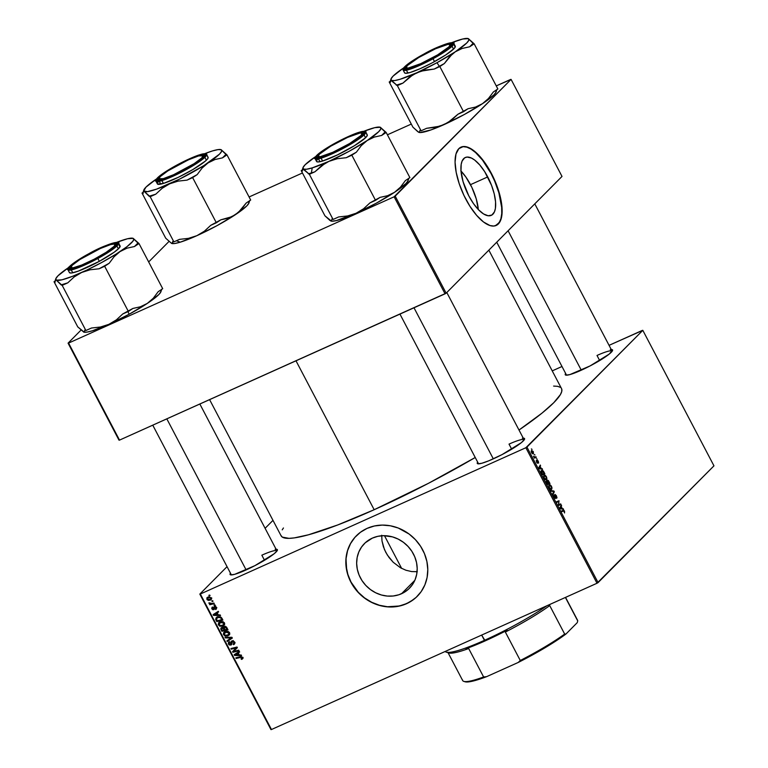 <?xml version="1.0" encoding="UTF-8"?>
<svg xmlns="http://www.w3.org/2000/svg" width="768" height="768" viewBox="0 0 768 768"><rect width="100%" height="100%" fill="white"/><g stroke="black" fill="none" stroke-linecap="round" stroke-linejoin="round"><path stroke-width="1.15" d="M401.52 593.741A31.709 28.742 44.8 0 1 363.206 582.317A31.709 28.742 44.8 0 1 364.416 543.59A31.709 28.742 44.8 0 1 372.326 538.128L377.779 536.333L383.587 535.68L392.467 536.88L398.16 539.078L403.43 542.314L408.067 546.461L411.888 551.347L414.749 556.8L416.544 562.598L417.197 568.531L416.688 574.358L415.027 579.869L412.301 584.832L408.595 589.085L404.054 592.435L398.851 594.768L393.197 595.997L387.293 596.074L381.379 594.989L375.686 592.781L370.416 589.546L365.779 585.408L361.958 580.522L359.098 575.069L357.302 569.27L356.65 563.338L357.158 557.51L358.81 552L361.546 547.027L365.251 542.784L372.326 538.128A31.709 28.742 44.8 0 1 410.64 549.542A31.709 28.742 44.8 0 1 409.43 588.269A31.709 28.742 44.8 0 1 401.52 593.741L414.835 580.32L401.52 593.741M417.293 571.68L411.59 571.565L405.926 570.24L400.502 567.782L393.206 562.262L387.331 555.014L384.442 549.523L381.994 540.922L381.706 535.248L381.994 540.922L383.376 546.691L385.766 552.307L389.098 557.578L393.206 562.262L400.502 567.782L405.926 570.24L411.59 571.565L417.062 571.699M356.4 535.747A42.931 38.909 -135.2 0 0 354.845 588.154A42.931 38.909 -135.2 0 0 406.685 603.571L406.57 603.686A42.931 38.909 44.8 0 1 354.701 588.23A42.931 38.909 44.8 0 1 356.342 535.805A42.931 38.909 44.8 0 1 367.046 528.403L360.422 532.282L354.816 537.446L350.429 543.715L347.443 550.838L345.974 558.547L346.714 570.557L349.142 578.41L353.011 585.792L358.186 592.416L364.464 598.022L371.587 602.4L379.306 605.376L387.312 606.845L395.299 606.749L402.96 605.088L409.997 601.93L416.141 597.379L421.162 591.638L424.867 584.909L427.104 577.459L427.786 569.558L426.902 561.533L424.474 553.68L420.605 546.298L415.43 539.683L409.162 534.077L398.227 528.019L390.326 525.782L382.291 525.101L374.429 525.984L367.046 528.403A42.931 38.909 44.8 0 1 418.915 543.859A42.931 38.909 44.8 0 1 417.283 596.285A42.931 38.909 44.8 0 1 406.57 603.686L406.685 603.571A42.931 38.909 -135.2 0 0 417.341 596.227M611.251 349.507A26.717 3.715 152.3 0 1 612.557 350.515A26.717 3.715 152.3 0 1 580.954 370.358A26.717 3.715 152.3 0 1 565.728 375.101A26.717 3.715 152.3 0 1 565.642 373.45L565.219 374.688L565.91 375.149L569.875 374.592L590.102 365.914L609.264 354.067L612.586 350.006L610.32 349.584M523.267 438.163A26.717 3.715 152.3 0 1 524.573 439.171A26.717 3.715 152.3 0 1 492.96 459.014A26.717 3.715 152.3 0 1 477.744 463.757A26.717 3.715 152.3 0 1 477.648 462.106L477.235 463.344L477.917 463.805L481.891 463.238L488.755 460.819L502.118 454.56L521.27 442.723L524.381 439.594L524.602 438.662L523.91 438.202L522.336 438.24M276.086 549.235A26.717 3.715 152.3 0 1 277.392 550.243A26.717 3.715 152.3 0 1 245.779 570.086A26.717 3.715 152.3 0 1 230.563 574.838A26.717 3.715 152.3 0 1 230.467 573.178L230.054 574.416L230.736 574.877L234.71 574.32L254.938 565.642L274.09 553.795L277.2 550.666L277.421 549.734L275.155 549.312M261.84 555.187L264.518 560.285L261.84 555.187A25.757 3.581 152.3 0 1 276.979 550.944A25.757 3.581 152.3 0 1 276.998 550.973A25.757 3.581 -27.7 0 0 261.84 555.187M152.765 425.174L231.389 574.925A25.757 3.581 152.3 0 1 231.37 574.886M509.021 444.115L511.699 449.203L509.021 444.115A25.757 3.581 152.3 0 1 524.16 439.862A25.757 3.581 152.3 0 1 524.179 439.901A25.757 3.581 -27.7 0 0 509.021 444.115M478.57 463.843A25.757 3.581 152.3 0 1 478.55 463.814L399.946 314.093M597.005 355.459L599.683 360.557L597.005 355.459A25.757 3.581 152.3 0 1 612.144 351.216A25.757 3.581 152.3 0 1 612.163 351.245A25.757 3.581 -27.7 0 0 597.005 355.459M566.554 375.197A25.757 3.581 152.3 0 1 566.534 375.158L496.733 242.208M295.997 360.806L374.17 509.722A158.362 22.013 -27.7 0 0 475.229 457.498L428.448 483.322L374.17 509.722L295.997 360.806M561.725 389.05L561.744 391.469L560.419 394.57L553.766 402.701L542.026 413.107L518.995 430.022A158.362 22.013 -27.7 0 0 561.533 388.598L488.842 250.147M478.32 209.549A31.709 12.653 65.8 0 0 470.496 184.666L487.728 176.918A31.709 12.653 -114.2 0 1 491.28 215.357A31.709 12.653 -114.2 0 1 468.845 195.946L463.075 181.709L461.011 170.976L461.184 164.381L462.125 161.021L464.688 157.824L467.059 157.066L471.398 158.026L474.643 160.042L479.731 164.938L484.694 171.677L491.558 185.395L494.246 193.968L495.562 201.888L495.389 208.483L494.448 211.843L491.885 215.03L488.16 215.76L483.581 213.955L478.55 209.789L473.491 203.606L468.845 195.946A31.709 12.653 -114.2 0 1 465.293 157.507A31.709 12.653 -114.2 0 1 487.728 176.918L470.496 184.666A31.709 12.653 65.8 0 0 461.021 171.053M495.178 225.859L499.21 222.634L500.909 218.717L501.744 213.562L501.667 207.36L498.874 192.816L494.678 181.142L491.069 173.558A42.931 17.136 65.8 0 0 460.848 147.206L463.085 146.669L466.886 147.168L471.12 149.165L475.632 152.602L482.534 160.128L491.069 173.558A42.931 17.136 65.8 0 1 496.042 225.514M465.821 199.162A42.931 17.136 -114.2 0 1 461.011 147.13A42.931 17.136 -114.2 0 1 491.386 173.414L494.995 180.998L499.19 192.672L501.994 207.216L502.061 213.418L500.477 220.694L497.021 225.014L493.805 226.042L490.013 225.552L483.542 222.01L476.65 215.386L469.93 206.266L463.949 195.418L459.235 183.782L456.192 172.358L455.069 162.144L455.981 154.003L458.842 148.646L463.402 146.525L467.203 147.024L471.437 149.021L478.253 154.666L485.098 163.037L491.386 173.414A42.931 17.136 -114.2 0 1 496.205 225.446A42.931 17.136 -114.2 0 1 465.821 199.162M199.814 594.096L270.96 729.6L271.469 729.523L200.333 594.019L525.859 447.734L597.005 583.248L271.469 729.523L597.005 583.248L713.962 465.84L642.816 330.336L526.944 447.091L598.09 582.595L713.962 465.84L642.816 330.336L642.307 330.413L609.062 345.341L642.816 330.336L525.859 447.734L526.944 447.091L598.09 582.595L597.005 583.248L525.859 447.734L200.333 594.019L271.469 729.523L270.96 729.6L199.814 594.096L227.04 566.659L199.814 594.096M272.986 520.368L265.094 528.317L272.986 520.368M552.23 370.886L561.984 366.499L552.23 370.886M543.898 475.238L544.982 475.094L546.317 476.477L546.912 478.426L546.47 479.606L545.29 479.587L543.955 477.917L543.898 475.238L544.08 478.147L545.29 479.587L546.595 479.501L546.394 476.621L544.166 475.046M541.248 468.48L542.515 469.306L539.098 468.595L538.714 467.846L540.278 465.043L540.154 466.397L541.248 468.48L540.154 466.397L540.278 465.043L538.714 467.846L539.098 468.595L542.515 469.306L542.17 468.653L540.394 468.864L541.248 468.48M564.547 511.2L564.528 512.966L563.904 510.931L561.725 511.69L561.398 511.066L563.971 510.432L564.547 511.2L563.242 510.326L561.398 511.066L561.725 511.69L563.501 510.97L564.298 511.392L564.528 512.966L564.547 511.2M555.226 497.885L554.131 497.29L554.189 495.677L553.68 495.907L554.237 495.629L553.67 495.888L554.237 495.629L553.891 495.043L554.17 497.376L555.562 498.48L554.774 495.59L555.226 495.091L554.717 495.322L556.186 495.946L556.714 498.25L556.435 495.754L555.024 494.419L556.992 497.328L556.714 498.25L555.312 495.043L555.667 498.317L554.534 497.971L553.69 495.437L555.197 497.914L554.89 494.506L555.283 497.482L554.669 498.154M550.589 490.474L553.92 491.03L554.323 491.808L552.806 494.707L552.49 494.093L553.786 491.606L550.934 491.126L550.589 490.474L550.934 491.126L553.786 491.606L552.49 494.093L552.806 494.707L554.323 491.808L553.92 491.03L552.912 491.482L553.92 491.03L550.589 490.474M549.014 484.963L550.099 484.829L551.347 486.067L552.019 487.958L551.578 489.341L550.397 489.322L549.187 487.882L549.014 484.963L549.187 487.882L550.397 489.322L551.702 489.235L551.501 486.355L549.274 484.781M531.379 448.915L532.051 449.386L531.379 448.915M547.248 480.115L548.352 480.557L549.984 483.523L547.469 484.541L546.144 481.392L546.49 480.835L547.229 481.258L547.248 480.115L547.229 481.258L546.317 480.931L546.288 482.198L547.469 484.541L549.984 483.523L547.363 480.038M562.291 508.55L563.558 509.386L560.141 508.666L559.747 507.926L561.312 505.114L561.197 506.477L562.291 508.55L561.197 506.477L561.312 505.114L559.747 507.926L560.141 508.666L563.558 509.386L563.213 508.723L561.427 508.934L562.291 508.55M559.133 504.49L560.678 503.894L560.995 504.509L558.49 505.517L558.96 501.504L556.838 502.387L556.512 501.763L559.027 500.755L558.566 504.778L559.133 504.49L558.566 504.778L559.027 500.755L556.512 501.763L556.838 502.387L558.96 501.504L558.49 505.517L560.995 504.509L560.678 503.894L558.566 504.778M538.262 461.136L538.627 462.96L537.485 460.675L537.293 463.171L536.246 460.512L537.206 462.605L537.053 460.157L538.195 461.002L537.091 460.118L537.312 462.576L536.294 460.464L536.582 462.288L537.658 463.152L537.427 460.714L538.512 463.104L538.262 461.136M543.955 472.061L544.867 473.789L542.362 474.806L541.104 472.195L541.229 470.621L542.621 470.41L543.955 472.061L543.418 471.168L541.344 470.486L541.229 472.57L542.362 474.806L544.867 473.789L543.955 472.061M531.389 450.634L533.155 451.421L533.29 453.802L531.523 452.669L531.389 450.634L531.523 452.669L533.462 453.667L533.28 451.632L531.6 450.48M534.326 454.55L535.008 455.011L534.326 454.55M535.181 457.018L535.92 456.749L536.246 457.363L534.422 458.102L533.472 456.211L535.181 457.018L533.472 456.211L534.422 458.102L536.246 457.363L535.92 456.749L534.134 457.555L535.181 457.018M536.486 458.65L537.168 459.12L536.486 458.65M214.858 604.781L213.984 605.002L214.31 605.626L215.174 605.395L214.858 604.781L213.984 605.002L214.31 605.626L215.174 605.395L214.858 604.781M212.698 600.682L211.824 600.893L212.15 601.517L213.014 601.286L211.824 600.893L212.15 601.517L213.014 601.286L212.698 600.682M224.448 622.896L222.96 621.629L220.445 621.581L218.698 622.618L218.256 624.461L219.667 626.102L222.413 626.246L224.467 624.768L224.448 622.896L219.869 621.802L218.822 622.493L218.448 624.941L220.195 626.294L224.026 625.363L224.448 622.896M220.176 614.928L218.275 614.89L217.19 612.816L218.611 611.933L218.285 611.318L213.12 614.63L213.514 615.379L220.531 615.59L220.176 614.928L218.275 614.89L217.19 612.816L218.611 611.933L218.285 611.318L213.12 614.63L213.514 615.379L220.531 615.59L220.176 614.928M222.23 628.675L221.904 627.83L220.762 628.973L221.098 629.827L221.626 629.29L221.098 629.827L221.885 631.325L222.806 630.394L221.885 631.325L227.99 629.798L226.272 626.851L224.477 626.438L223.392 627.792L222.038 627.456L220.934 628.118L221.885 631.325L227.99 629.798L226.762 627.456L223.699 626.842M231.926 637.306L225.005 637.258L225.35 637.91L231.283 637.958L226.896 640.877L227.222 641.491L232.339 638.083L231.926 637.306L226.896 640.877L227.222 641.491L232.339 638.083L231.926 637.306L225.005 637.258L225.35 637.91L229.891 637.968L231.926 637.306M243.139 658.07L241.469 659.395L242.794 657.994L241.248 656.621L235.814 657.85L236.141 658.474L241.258 657.274L242.026 658.003L241.075 658.819L241.469 659.395L242.515 658.886M235.69 648.451L232.56 651.658L233.702 650.515L233.971 651.034L233.702 650.515L232.56 651.658L232.896 652.301L233.798 651.398L232.896 652.301L239.011 650.794L238.685 650.179L233.53 651.485L237.37 647.674L237.034 647.03L230.928 648.547L231.254 649.171L236.419 647.856L232.56 651.658L232.896 652.301L239.011 650.794L238.685 650.179L233.53 651.485L237.37 647.674L237.034 647.03L230.928 648.547L231.254 649.171L236.419 647.856L234.931 649.2M241.219 654.998L239.318 654.97L238.224 652.886L239.645 652.003L239.328 651.398L234.163 654.71L234.557 655.45L241.565 655.661L241.219 654.998L239.318 654.97L238.224 652.886L239.645 652.003L239.328 651.398L234.163 654.71L234.557 655.45L241.565 655.661L241.219 654.998M234.768 643.507L233.558 644.688L234.394 644.141L234.499 642.029L233.376 640.925L232.061 640.858L231.072 641.654L230.438 644.582L229.104 643.67L229.382 641.674L228.48 642.413L228.384 643.814L229.229 644.995L231.36 644.803L232.483 641.443L233.981 642.653L233.174 644.112L233.558 644.688L234.72 643.651L234.499 642.029L231.888 640.925L231.331 641.299M229.565 632.63L228.067 631.363L225.562 631.315L223.814 632.352L223.363 634.186L224.784 635.837L227.52 635.981L229.459 634.704L229.565 632.63L224.976 631.536L223.93 632.227L223.555 634.675L225.312 636.029L229.133 635.098L229.565 632.63M215.712 609.475L216.317 607.402L214.387 606.499L213.811 607.133L214.483 606.461L213.638 608.918L214.387 608.17L213.341 609.13L212.448 608.736L212.429 606.998L211.93 608.938L212.352 608.506L211.93 608.938L213.754 609.696L215.357 606.48L214.752 607.085L216.202 607.2L215.242 608.938L215.635 609.514L216.528 608.611L215.846 609.408L216.566 608.333L215.76 606.701L214.109 606.672L213.226 609.168L212.448 608.736L212.822 607.574L212.189 607.142L211.718 608.381L212.717 609.706L214.118 609.437L214.896 607.037L215.894 607.834L215.242 608.938L215.635 609.514L216.509 608.669L216.23 609.13M221.971 618.336L220.387 616.867L217.718 616.877L216.038 617.923L216.01 620.131L216.778 621.59L222.883 620.074L221.347 617.453L217.229 617.069L216.192 617.741L215.693 619.354L216.778 621.59L222.883 620.074L221.971 618.336L221.434 618.845L221.962 618.317M207.83 597.139L206.88 599.318L207.312 598.877L206.88 599.318L210.47 600.077L211.459 599.088L210.47 600.077L211.334 597.907L208.733 596.851L206.832 597.984L207.178 599.75L208.55 600.413L210.768 599.933L211.334 597.907L207.83 597.139L207.101 597.619M213.926 603.024L210.893 603.638L208.906 602.966L210.413 603.907L209.491 604.128L209.818 604.742L214.253 603.638L213.926 603.024L212.141 603.446L208.915 602.851L210.413 603.907L209.491 604.128L209.818 604.742L214.253 603.638L213.926 603.024M209.741 595.046L208.877 595.267L209.203 595.891L210.067 595.661L209.741 595.046L208.877 595.267L209.203 595.891L210.067 595.661L209.741 595.046M68.064 343.152L119.011 440.179L119.52 440.112L68.582 343.075L394.118 196.79L445.056 293.827L119.52 440.112L446.141 293.184L562.013 176.429L511.075 79.392L395.194 196.147L446.141 293.184L562.013 176.429L511.075 79.392L510.557 79.469L496.262 85.891L511.075 79.392L394.118 196.79L395.194 196.147L446.141 293.184L445.056 293.827L394.118 196.79L68.582 343.075L119.52 440.112L119.011 440.179L68.064 343.152L81.12 330L68.064 343.152M169.104 241.344L148.666 261.946L169.104 241.344M249.082 196.973L302.448 172.982L249.082 196.973M387.408 134.803L411.302 124.07L387.408 134.803M478.33 209.635L476.256 198.893L471.878 187.43L465.85 177.005L460.79 170.822M209.597 399.629L281.107 535.824A158.362 22.013 -27.7 0 0 374.17 509.722L337.757 524.947L308.534 534.778L294.326 537.888L289.027 538.358L282.288 537.101L280.915 535.382M282.221 529.853L283.44 527.971M553.613 386.074L557.635 386.333L560.352 387.331M354.922 537.331L350.544 543.6L347.558 550.723L346.09 558.432L346.186 566.438L347.856 574.416L351.014 582.067L358.301 592.301L364.57 597.907L371.702 602.285L379.421 605.261L387.427 606.739L399.302 606L406.685 603.571L413.309 599.702M237.101 647.165L236.419 647.856L237.101 647.165M235.786 647.347L234.845 648.288L235.786 647.347M232.176 648.24L231.254 649.171L232.176 648.24M237.466 652.963L238.838 652.272L236.323 654.106L237.619 653.27L238.493 654.922L239.021 654.394L235.018 654.893L236.813 653.366M235.123 654.883L234.557 655.45L235.123 654.883M239.472 651.677L238.224 652.886L239.472 651.677M242.006 659.222L242.602 657.466L240.288 656.736L235.814 657.85L236.141 658.474L237.062 657.542L236.141 658.474L241.229 656.621L240.461 657.398L242.438 657.206L241.075 658.819L241.469 659.395L242.39 657.936L242.88 658.176M241.93 657.725L241.584 658.656M231.888 640.925L230.938 642.787L231.907 641.808L230.938 642.787L230.909 644.093L231.763 643.229L230.525 644.544L229.2 643.891L229.382 641.674L228.538 644.17L229.085 643.613L228.538 644.17L230.88 645.139L231.61 644.4L230.88 645.139L231.859 641.885L232.973 640.8L232.262 641.51L233.827 642.278L234.336 641.76L233.914 643.584L234.768 642.72L233.174 644.112L233.558 644.688L234.403 643.114L234.874 643.459M233.914 643.584L233.357 644.035M234.49 642.893L235.046 642.442M231.37 644.15L231.859 644.054M229.258 641.731L228.739 642.086M229.44 642.403L229.43 641.75M230.342 642.749L231.667 643.402L232.042 642.95M232.08 641.059L232.07 641.635M229.478 641.587L229.517 642.672M232.186 637.795L227.222 641.491L228.182 640.003L232.186 637.795M230.563 637.296L229.891 637.968L230.563 637.296M225.994 637.267L225.35 637.91L225.994 637.267M229.603 634.445L228.202 635.722L229.334 634.579L225.485 635.357L224.218 634.397L226.224 631.171L225.235 632.17L228.883 632.88L229.402 632.362L227.914 635.098L225.802 635.434L224.218 634.397L224.659 632.515L227.165 631.853L228.96 633.043L228.211 634.944M225.888 635.443L225.312 636.029L225.888 635.443M224.102 634.118L223.555 634.675L224.102 634.118M224.438 632.717L224.621 631.709M227.942 634.982L229.757 634.358M224.678 631.603L224.496 633.043M225.552 631.613L226.07 631.181M226.032 631.2L225.235 632.17M229.805 633.418L227.914 635.098M224.141 626.554L223.392 627.792L224.525 626.65L223.392 627.792L221.107 627.926M221.606 627.6L220.762 628.973L221.894 627.494M221.904 627.379L222.038 628.262M224.179 630.058L222.278 630.528L221.731 629.482L221.952 628.195L222.691 627.446L221.952 628.195L223.334 627.744L222.912 628.176L223.661 629.069L224.189 628.531L223.661 629.069L224.179 630.058L222.278 630.528L221.549 628.56L222.912 628.176L224.179 630.058M222.816 627.226L221.952 628.195M224.794 627.917L224.045 627.034M226.954 629.366L224.89 629.875L224.218 628.589L225.206 626.4L224.438 627.168L226.013 627.638L226.531 627.11L226.013 627.638L226.358 628.224L226.886 627.696L226.358 628.224L226.954 629.366L227.482 628.829L224.89 629.875L224.045 627.475L225.581 627.235L226.954 629.366M225.264 626.227L224.438 627.168M216.826 607.498L215.242 608.938M214.512 608.659L213.955 608.602M212.448 608.736L212.822 607.574M213.59 607.594L214.483 607.987M214.877 607.114L214.954 605.99M214.387 606.499L213.811 607.133M214.378 608.669L213.85 608.563M214.877 606.95L214.896 606.269M214.08 614.803L213.514 615.379L214.08 614.803M218.438 611.597L217.19 612.816L218.438 611.597M216.422 612.893L217.718 612.048L216.576 613.19L217.45 614.851L217.978 614.323L213.974 614.813L215.779 613.296M217.69 620.659L216.778 621.59L217.69 620.659M216.547 619.594L216.01 620.131L216.547 619.594M216.48 618.557L215.693 619.354L216.48 618.557M216.806 618.115L216.902 617.222M217.171 616.781L216.826 618.202M221.846 619.632L217.162 620.794L216.394 619.104L217.507 617.693C219.139 616.915 220.445 617.299 221.434 618.845L221.846 619.632L217.162 620.794L216.451 618.614L218.102 617.472L220.483 617.674L221.846 619.632M218.285 616.723L217.507 617.693M224.496 624.71L223.094 625.987L224.227 624.845L220.378 625.622L219.11 624.662L221.117 621.437L220.128 622.435L223.776 623.146L224.294 622.627L222.797 625.363L220.694 625.699L219.11 624.662L219.542 622.781L222.058 622.118L223.853 623.309L223.104 625.21M220.781 625.718L220.195 626.294L220.781 625.718M218.995 624.384L218.448 624.941L218.995 624.384M219.331 622.982L219.514 621.974M222.835 625.248L224.64 624.624M219.562 621.869L219.389 623.309M220.435 621.878L220.963 621.446M220.915 621.475L220.128 622.435M224.698 623.683L222.797 625.363M210.47 600.077L211.114 599.654M211.488 598.982L210.509 599.261M210.192 599.29L211.613 598.934M208.733 596.947L207.571 598.118L209.069 596.813L208.147 597.744L211.229 597.725L210.096 599.501L207.398 599.117L208.147 597.744L209.539 597.485L210.72 597.974L210.778 598.982L207.955 599.635L207.302 598.666L208.147 597.744M211.786 597.994L210.096 599.501M212.803 600.864L212.15 601.517L212.803 600.864M210.922 603.638L209.818 604.742L210.922 603.638M209.491 602.813L208.982 603.331L209.491 602.813M214.954 604.973L214.31 605.626L214.954 604.973M209.846 595.238L209.203 595.891L209.846 595.238M236.41 654.864L235.018 654.893L237.619 653.27L238.493 654.922L236.41 654.864M215.366 614.784L213.974 614.813L216.576 613.19L217.45 614.851L215.366 614.784M547.229 481.258L546.163 481.728L547.229 481.258L546.317 480.931M546.643 481.536L547.44 483.802L548.227 483.485L547.152 483.936L546.643 481.536L546.173 481.747L547.104 481.594L548.227 483.485L547.171 483.965L548.227 483.485L547.104 481.594M547.555 480.73L548.515 483.37L549.36 483.024L547.171 483.974L548.515 483.37L547.546 482.208L547.133 480.922L547.632 480.682L549.36 483.024L547.19 484.003L549.36 483.024L548.16 480.922L547.133 480.902M551.04 489.533L551.702 489.235L551.04 489.533M551.395 488.611L550.301 488.688L551.616 488.102L550.694 485.789L549.312 485.597L551.251 486.547L551.395 488.611L549.869 488.88L549.139 487.795L549.312 485.597L548.659 485.894L549.542 485.434L548.659 485.827M553.44 492.202L554.323 491.808L553.44 492.202M555.226 495.091L554.717 495.312M561.437 511.133L563.242 510.326L561.437 511.133M560.755 506.131L561.638 505.728L560.755 506.131M560.342 506.851L561.197 506.477L560.342 506.851M561.878 508.454L560.093 508.589L560.87 508.234L559.939 508.282L560.621 507.504L559.766 507.888L561.014 506.794L560.17 507.168L561.014 506.794L561.878 508.454L561.005 508.848L561.878 508.454L561.014 506.794L560.208 508.157L561.878 508.454M557.981 501.936L558.96 501.504L557.981 501.936M558.317 501.802L558.96 501.504M556.57 501.859L559.027 500.755L556.57 501.859M558.336 504L558.854 503.77L558.336 504M537.427 460.714L538.07 461.29M537.312 462.576L536.774 462.134M539.712 466.051L540.595 465.658L539.712 466.051M539.309 466.781L540.154 466.397L539.309 466.781M540.845 468.374L539.059 468.509L539.827 468.163L538.896 468.211L539.578 467.434L538.733 467.818L539.971 466.714L539.126 467.098L539.971 466.714L540.845 468.374L539.962 468.778L540.845 468.374L539.971 466.714L539.165 468.086L540.845 468.374M541.642 471.11L542.333 474.067L544.253 473.299L542.966 471.216L541.814 470.976L544.253 473.299L542.083 474.269L544.253 473.299L542.045 474.202L541.21 472.512L541.642 471.11L540.989 471.408L541.901 470.928M545.933 479.798L546.595 479.501L545.933 479.798M546.278 478.877L545.194 478.954L546.509 478.368L545.587 476.054L544.195 475.862L546.144 476.813L546.278 478.877L544.762 479.146L544.032 478.061L544.195 475.862L543.542 476.16L544.426 475.699L543.552 476.093M532.934 453.898L533.462 453.667L532.934 453.898M533.117 453.082L533.002 451.651L531.83 451.152L531.149 451.498L531.706 451.248L531.494 452.611L532.339 453.187L533.117 453.082L531.725 452.506L531.706 451.248L533.088 451.814L533.117 453.082L532.166 453.552M549.312 485.597L549.158 486.979L550.301 488.688M544.195 475.862L544.051 477.254L545.194 478.954M577.133 619.776A64.877 9.014 152.3 0 1 577.718 620.899L565.402 597.446L577.718 620.899L577.258 622.637L565.997 633.984L564.662 634.051A64.877 9.014 152.3 0 1 520.282 660.499L505.354 632.054A64.877 9.014 -27.7 0 0 549.734 605.606A64.877 9.014 152.3 0 1 505.354 632.054L507.158 630.211L505.354 632.054L520.282 660.499L518.208 662.467L486.576 676.675L483.619 676.973L468.682 648.538L466.003 648.701A65.827 9.149 -27.7 0 0 485.165 640.886L484.435 640.339A66.778 9.283 152.3 0 1 446.381 652.195L448.915 652.954A64.877 9.014 -27.7 0 0 468.682 648.538L466.003 648.701L485.165 640.886A65.827 9.149 -27.7 0 0 507.158 630.211L485.165 640.886L481.67 635.069L484.435 640.339A66.778 9.283 -27.7 0 0 546.96 605.731A66.778 9.283 152.3 0 1 484.435 640.339A66.778 9.283 -27.7 0 1 445.248 651.437M550.454 604.157L548.496 605.578A65.827 9.149 -27.7 0 0 550.454 604.157M549.734 605.606L548.496 605.578L549.734 605.606L564.662 634.051L549.734 605.606M565.546 597.379L577.565 620.266A64.877 9.014 -27.7 0 1 577.718 620.899L577.258 622.637L565.997 633.984L550.934 644.16L531.888 655.267L518.208 662.467L486.576 676.675L472.637 681.158L464.966 681.725M520.282 660.499A64.877 9.014 -27.7 0 0 564.662 634.051L565.997 633.984A63.917 8.88 -27.7 0 1 518.208 662.467L520.282 660.499M447.763 652.138L462.691 680.573A64.877 9.014 -27.7 0 0 483.619 676.973L468.682 648.538A64.877 9.014 152.3 0 1 447.955 652.416M463.843 681.398L465.11 681.782A63.917 8.88 -27.7 0 0 486.576 676.675L483.619 676.973A64.877 9.014 152.3 0 1 463.843 681.398A64.877 9.014 152.3 0 1 462.538 679.939M450.125 44.65A25.757 3.581 152.3 0 1 451.411 45.062A25.757 3.581 152.3 0 1 451.43 45.101A25.757 3.581 -27.7 0 0 450.125 44.65A25.757 3.581 152.3 0 1 451.411 45.062A25.757 3.581 152.3 0 1 451.43 45.101A25.757 3.581 -27.7 0 0 450.96 44.736L449.693 44.362A24.806 3.446 152.3 0 1 442.714 51.667A24.806 3.446 152.3 0 1 420.787 63.638L437.616 54.874L448.915 46.877L450.163 44.746L448.061 44.352L435.552 48.758A24.806 3.446 152.3 0 1 449.693 44.362M508.09 230.755L581.299 370.205L508.09 230.755M406.205 67.19A24.806 3.446 152.3 0 1 435.552 48.758L418.723 57.533L407.424 65.52L406.176 67.661L408.278 68.054L420.787 63.638A24.806 3.446 152.3 0 1 406.205 67.19L405.792 68.448A25.757 3.581 -27.7 0 0 405.821 69.043A25.757 3.581 152.3 0 1 405.802 69.014A25.757 3.581 152.3 0 1 406.195 67.709A25.757 3.581 -27.7 0 0 405.821 69.043A25.757 3.581 152.3 0 1 405.802 69.014A25.757 3.581 152.3 0 1 406.195 67.709M452.102 54.221L455.242 51.83A43.987 6.115 152.3 0 1 436.982 62.707L439.344 66.326A47.798 6.643 -27.7 0 0 444.346 63.552L449.261 56.995L455.242 51.83L462.134 48.461L469.651 46.79L474.163 43.805L497.875 88.973L493.363 91.968L488.448 98.515L482.467 103.69L475.565 107.059L468.058 108.72L463.546 111.715L439.824 66.547L444.346 63.552L452.102 54.221M423.888 54.278L441.638 45.859L448.08 43.738L451.498 43.498L451.354 45.206L447.686 48.576L432.451 58.118A26.717 3.715 152.3 0 1 404.995 68.957A26.717 3.715 152.3 0 1 423.888 54.278A26.717 3.715 152.3 0 1 451.834 44.371A26.717 3.715 152.3 0 1 432.451 58.118L414.71 66.538L408.259 68.669L404.851 68.899L404.986 67.2L408.653 63.821L423.888 54.278M404.525 72.49L404.611 72.883A28.618 3.974 -27.7 0 0 434.515 61.603L433.027 58.762L446.342 50.717L453.773 43.402A28.618 3.974 152.3 0 1 433.027 58.762L434.515 61.603A28.618 3.974 -27.7 0 0 455.27 46.243L453.773 43.402C456.682 41.088 441.917 43.584 423.667 54.182L423.677 54.182C430.656 50.208 449.002 41.558 452.659 42.864C455.654 44.544 440.016 54.394 432.672 58.214L433.027 58.762A28.618 3.974 152.3 0 1 403.094 70.003L407.376 69.994L416.122 66.931L433.027 58.762L432.672 58.214L445.517 50.467L452.515 44.65L452.986 43.123L451.315 42.73L442.31 45.35L418.982 56.822L409.162 63.101L403.824 67.747L403.354 69.274L404.237 69.667L410.304 68.41L420.595 64.262L432.672 58.214C425.683 62.198 407.347 70.848 403.68 69.533C400.685 67.862 416.333 58.003 423.677 54.182L423.658 54.192C413.107 60 406.426 64.589 403.603 67.939L403.094 70.003L404.582 72.854L405.504 73.286L410.054 72.518L419.856 68.813L432.048 62.928L445.757 54.95L454.128 48.518L455.328 46.598L454.349 45.802M495.562 90.499L496.08 92.026L493.939 94.877L482.467 103.69L475.565 107.059L468.058 108.72L457.958 114.221L447.974 122.563L439.92 126.182L426.653 128.294L421.066 130.8L397.354 85.632L402.931 83.117L412.915 74.784L420.97 71.165L434.237 69.053L439.824 66.547L463.546 111.715L457.958 114.221L451.574 120.115L444.058 124.598L430.982 129.926L420 132.557L417.85 131.741L412.915 127.152L389.203 81.984L390.278 82.464L390.874 80.342L397.354 85.632L421.066 130.8L419.99 130.32L419.395 132.442L418.157 131.731M403.565 67.997L401.491 69.648M390.269 81.389L390.278 82.464L389.203 81.984L390.288 81.264L389.203 81.984L412.915 127.152L418.752 132.326M496.618 90.278L496.81 89.558L496.618 90.278M496.714 90.067L496.109 91.92A43.987 6.115 -27.7 0 1 482.467 103.69L464.208 114.566L444.058 124.598A43.987 6.115 -27.7 0 0 482.467 103.69L488.448 98.515L493.363 91.968L497.875 88.973L474.163 43.805L468.336 38.63L468.854 40.166L466.714 43.018L455.242 51.83L436.982 62.707L416.832 72.739L400.195 79.238L394.656 80.563L391.517 80.458L391.008 78.931L393.139 76.08L403.603 67.939A43.987 6.115 152.3 0 0 390.97 79.027L390.374 80.89M451.786 42.643L462.71 39.014L468.336 38.63A43.987 6.115 152.3 0 1 455.242 51.83L462.134 48.461L469.651 46.79A47.798 6.643 -27.7 0 0 473.088 43.325L468.336 38.63A43.987 6.115 152.3 0 0 468.086 38.544L468.086 38.544A43.987 6.115 152.3 0 0 451.786 42.643M390.461 80.669L391.517 80.458A43.987 6.115 152.3 0 1 390.97 79.027M396.278 85.152A47.798 6.643 -27.7 0 0 402.931 83.117L409.325 77.222L416.832 72.739A43.987 6.115 152.3 0 1 391.517 80.458L397.354 85.632L402.931 83.117L396.278 85.152M434.237 69.053A47.798 6.643 -27.7 0 0 439.344 66.326L436.982 62.707A43.987 6.115 152.3 0 1 416.832 72.739L425.261 70.061L434.237 69.053L444.346 63.552A47.798 6.643 152.3 0 1 439.344 66.326A47.798 6.643 152.3 0 1 434.237 69.053M469.651 46.79L474.163 43.805L473.088 43.325L469.651 46.79M418.973 132.403A43.987 6.115 -27.7 0 0 418.992 132.413A43.987 6.115 -27.7 0 0 444.058 124.598L435.629 127.286L426.653 128.294L421.066 130.8L419.99 130.32L419.395 132.442M362.131 133.306A25.757 3.581 152.3 0 1 363.427 133.718A25.757 3.581 152.3 0 1 363.446 133.757A25.757 3.581 -27.7 0 0 362.131 133.306A25.757 3.581 152.3 0 1 363.427 133.718A25.757 3.581 152.3 0 1 363.446 133.757A25.757 3.581 -27.7 0 0 362.966 133.392L361.699 133.008A24.806 3.446 152.3 0 1 354.72 140.323A24.806 3.446 152.3 0 1 332.803 152.294L320.294 156.71L318.192 156.317L319.44 154.176L330.739 146.189L347.568 137.414A24.806 3.446 152.3 0 1 361.699 133.008M414 307.786L493.315 458.861L414 307.786M318.211 155.846A24.806 3.446 152.3 0 1 347.568 137.414L360.077 132.998L362.17 133.392L360.931 135.533L349.632 143.52L332.803 152.294A24.806 3.446 152.3 0 1 318.211 155.846L317.808 157.104A25.757 3.581 -27.7 0 0 317.837 157.699A25.757 3.581 152.3 0 1 317.818 157.661A25.757 3.581 152.3 0 1 318.211 156.365A25.757 3.581 -27.7 0 0 317.837 157.699A25.757 3.581 152.3 0 1 317.818 157.661A25.757 3.581 152.3 0 1 318.211 156.365M324.931 163.44L328.848 161.395A43.987 6.115 152.3 0 1 312.202 167.894L311.386 172.944A47.798 6.643 -27.7 0 0 314.947 171.773L321.331 165.878L328.848 161.395L337.267 158.707L346.253 157.709L351.84 155.194L375.552 200.362L369.965 202.877L363.581 208.771L356.074 213.254L347.645 215.942L338.659 216.941L333.072 219.456L309.36 174.288L314.947 171.773L324.931 163.44M358.243 132.893L358.157 133.411L362.746 132.01L363.734 132.307L363.821 133.085L361.296 135.946L355.555 140.17L338.285 150L322.128 156.816A26.717 3.715 152.3 0 1 317.011 157.613A26.717 3.715 152.3 0 1 329.664 146.496A26.717 3.715 152.3 0 1 358.243 132.893A26.717 3.715 152.3 0 1 363.84 133.027A26.717 3.715 152.3 0 1 347.616 145.018A26.717 3.715 152.3 0 1 322.128 156.816L317.616 157.699L316.627 157.402L316.541 156.624L319.075 153.763L324.816 149.539L342.086 139.718L358.243 132.893M316.704 161.645L318.643 161.923L322.589 161.011L321.101 158.17L346.032 146.861L361.325 137.222L365.789 132.058A28.618 3.974 152.3 0 1 350.083 144.566A28.618 3.974 152.3 0 1 321.101 158.17L322.589 161.011A28.618 3.974 -27.7 0 0 351.581 147.408A28.618 3.974 -27.7 0 0 367.277 134.899L365.789 132.058C366.739 131.165 364.56 131.232 359.242 132.25L359.146 132.298C364.627 130.358 370.138 130.704 356.323 139.93C342.067 149.29 325.181 156.48 321.226 157.411L321.101 158.17A28.618 3.974 152.3 0 1 315.11 158.659L321.101 158.17L321.226 157.411L333.389 152.563L347.837 145.114L363.35 134.592L365.078 132.029L363.878 131.366L361.93 131.578L346.982 137.146L325.978 148.522L319.238 153.206L315.677 156.624L315.283 157.68L316.493 158.342L321.226 157.411C315.744 159.36 310.234 159.005 324.038 149.779C338.294 140.419 355.181 133.238 359.146 132.298L359.242 132.25C348.096 136.07 336.24 141.984 323.693 150C316.013 155.846 313.152 158.736 315.11 158.659L316.598 161.501A28.618 3.974 -27.7 0 0 322.589 161.011L337.43 154.915L354.317 145.776L365.587 137.731L367.267 135.59L366.768 134.534M407.578 179.146L408.086 180.682L405.955 183.533L394.483 192.346L400.435 187.19L405.37 180.614L409.891 177.629L386.179 132.461L409.891 177.629L405.37 180.614L400.435 187.19L394.483 192.346L376.224 203.222L356.074 213.254L347.645 215.942L338.659 216.941L333.072 219.456L332.006 218.976L331.411 221.088L324.931 215.808L301.219 170.64L302.285 171.12L302.88 168.998L309.36 174.288L333.072 219.456L332.006 218.976L331.411 221.088L330.173 220.387M315.581 156.653L313.488 158.314L315.581 156.653M302.285 170.045L302.285 171.12L301.219 170.64L302.304 169.92L301.219 170.64L324.931 215.808L329.875 220.406L332.006 221.213L336.384 220.589L356.074 213.254A43.987 6.115 -27.7 0 0 394.483 192.346L387.542 195.725L380.074 197.376L375.552 200.362L351.84 155.194L356.352 152.208L361.286 145.632L367.248 140.486L374.179 137.107L381.658 135.446L386.179 132.461L380.342 127.286L380.861 128.822L378.73 131.674L367.248 140.486L348.989 151.363L328.848 161.395L312.202 167.894L306.662 169.219L303.533 169.114L303.014 167.587L305.155 164.736L315.619 156.595A43.987 6.115 152.3 0 0 302.986 167.683L302.381 169.546M408.634 178.944L408.826 178.214L408.634 178.944M363.792 131.299L374.726 127.67L380.342 127.286A43.987 6.115 152.3 0 1 367.248 140.486A43.987 6.115 152.3 0 1 328.848 161.395L337.267 158.707L346.253 157.709A47.798 6.643 -27.7 0 0 356.352 152.208L361.286 145.632L367.248 140.486L374.179 137.107L381.658 135.446L386.179 132.461L385.104 131.981L381.658 135.446A47.798 6.643 -27.7 0 0 385.104 131.981L380.342 127.286A43.987 6.115 152.3 0 0 380.102 127.2L380.102 127.2A43.987 6.115 152.3 0 0 363.792 131.299M317.501 159.494L316.934 160.214M302.477 169.325L303.533 169.114A43.987 6.115 152.3 0 1 302.986 167.683M308.294 173.808A47.798 6.643 -27.7 0 0 311.386 172.944L312.202 167.894A43.987 6.115 152.3 0 1 303.533 169.114L309.36 174.288L314.947 171.773A47.798 6.643 152.3 0 1 311.386 172.944A47.798 6.643 152.3 0 1 308.294 173.808M346.253 157.709L356.352 152.208L346.253 157.709M330.989 221.059A43.987 6.115 -27.7 0 0 331.008 221.069A43.987 6.115 -27.7 0 0 356.074 213.254L363.581 208.771L369.965 202.877L380.074 197.376L387.542 195.725L394.483 192.346A43.987 6.115 -27.7 0 0 408.125 180.576L408.72 178.723M331.411 221.088L330.758 220.973M173.645 175.018L173.606 174.72A24.806 3.446 152.3 0 1 159.024 178.262A24.806 3.446 152.3 0 1 188.371 159.84L198.653 155.914L202.982 155.818L201.734 157.958L194.131 163.661L173.606 174.72L163.325 178.646L158.995 178.733L160.243 176.602L167.846 170.89L188.371 159.84A24.806 3.446 152.3 0 1 202.512 155.434A24.806 3.446 152.3 0 1 195.533 162.749A24.806 3.446 152.3 0 1 173.606 174.72L173.645 175.018M159.024 178.262L158.611 179.52A25.757 3.581 -27.7 0 0 158.64 180.125A25.757 3.581 152.3 0 1 158.621 180.086A25.757 3.581 152.3 0 1 159.014 178.79A25.757 3.581 -27.7 0 0 158.64 180.125A25.757 3.581 152.3 0 1 158.621 180.086A25.757 3.581 152.3 0 1 159.014 178.79M202.944 155.731A25.757 3.581 152.3 0 1 204.23 156.144A25.757 3.581 152.3 0 1 204.25 156.173A25.757 3.581 -27.7 0 0 202.944 155.731A25.757 3.581 152.3 0 1 204.23 156.144A25.757 3.581 152.3 0 1 204.25 156.173A25.757 3.581 -27.7 0 0 203.779 155.818L202.512 155.434M248.381 201.571L248.899 203.098L246.758 205.949L235.286 214.762L241.248 209.616L246.182 203.04L250.694 200.045L226.982 154.877L250.694 200.045L246.182 203.04L238.406 212.39L231.898 216.691L220.877 219.802L210.778 225.302L204.394 231.197L196.877 235.68L188.448 238.358L179.472 239.366L173.885 241.872L172.81 241.392L172.627 243.187L171.571 243.398L165.734 238.224L142.022 193.056L143.098 193.536L143.28 191.75L144.336 191.539L150.173 196.704L155.75 194.198L162.144 188.304L169.651 183.821L178.08 181.133L187.056 180.125L192.643 177.619L197.165 174.624L202.099 168.048L208.061 162.902L214.992 159.523L222.461 157.872L226.982 154.877L221.155 149.712L221.674 151.238L219.533 154.09L203.962 165.542L179.616 179.088L156.566 189.139L147.475 191.645L143.75 190.944L145.958 187.152L156.422 179.011A43.987 6.115 152.3 0 0 143.789 190.109L143.194 191.962M171.782 243.475L171.811 243.485A43.987 6.115 -27.7 0 0 171.811 243.485A43.987 6.115 -27.7 0 0 180.24 242.179A43.987 6.115 -27.7 0 0 196.877 235.68A43.987 6.115 -27.7 0 0 235.286 214.762L217.027 225.648L196.877 235.68L188.448 238.358L179.472 239.366L173.885 241.872L150.173 196.704L173.885 241.872L172.81 241.392L172.214 243.514L170.976 242.803M249.533 201.139L248.928 203.002A43.987 6.115 -27.7 0 1 235.286 214.762L228.355 218.141L220.877 219.802L216.365 222.787L192.643 177.619L216.365 222.787L210.778 225.302L204.394 231.197L196.877 235.68L180.24 242.179L176.419 240.739L180.24 242.179L174.701 243.504L171.571 243.398L165.734 238.224L142.022 193.056L143.098 193.536L143.28 191.75L144.336 191.539L149.098 196.224A47.798 6.643 -27.7 0 0 155.75 194.198L162.144 188.304L169.651 183.821A43.987 6.115 152.3 0 1 144.336 191.539A43.987 6.115 152.3 0 1 143.789 190.109M204.605 153.725A43.987 6.115 152.3 0 1 212.477 150.931L218.016 149.606L221.155 149.712A43.987 6.115 152.3 0 1 208.061 162.902A43.987 6.115 152.3 0 1 169.651 183.821L178.08 181.133L187.056 180.125A47.798 6.643 -27.7 0 0 197.165 174.624L202.099 168.048L208.061 162.902L214.992 159.523L222.461 157.872A47.798 6.643 -27.7 0 0 225.907 154.397L221.155 149.712A43.987 6.115 152.3 0 0 220.906 149.616A43.987 6.115 152.3 0 0 212.477 150.931L204.605 153.725M199.046 155.318A26.717 3.715 152.3 0 1 204.653 155.443A26.717 3.715 152.3 0 1 188.419 167.443A26.717 3.715 152.3 0 1 162.931 179.232L157.814 180.029L157.651 178.483L162.394 174.211L171.523 168.288L193.805 157.19L200.467 154.915L204.547 154.733L203.798 156.739L200.938 159.322L190.454 166.262L176.784 173.549L162.931 179.232A26.717 3.715 152.3 0 1 157.814 180.029A26.717 3.715 152.3 0 1 170.477 168.912A26.717 3.715 152.3 0 1 199.046 155.318L198.96 155.827L199.046 155.318M157.507 184.07L163.402 183.437A28.618 3.974 -27.7 0 1 157.402 183.926L155.914 181.085L161.904 180.595L162.029 179.837C156.547 181.776 151.037 181.421 164.851 172.195C179.107 162.835 195.994 155.654 199.949 154.723L187.786 159.571L171.053 168.346L160.042 175.632L157.037 178.349L156.259 180.451L160.541 180.259L169.651 176.995L190.934 166.214L200.515 160.003L205.498 155.51L205.882 154.445L205.315 153.878L199.949 154.723C205.43 152.774 210.941 153.13 197.126 162.355C182.88 171.715 165.984 178.896 162.029 179.837L161.904 180.595A28.618 3.974 152.3 0 1 155.914 181.085C153.6 181.085 157.44 177.562 167.453 170.515C179.501 163.2 190.358 157.92 200.045 154.675C205.363 153.658 207.542 153.59 206.592 154.474A28.618 3.974 152.3 0 1 190.886 166.992A28.618 3.974 152.3 0 1 161.904 180.595L163.402 183.437L161.904 180.595L186.845 169.286L202.128 159.638L206.592 154.474L208.09 157.315A28.618 3.974 -27.7 0 1 192.384 169.834A28.618 3.974 -27.7 0 1 163.402 183.437L178.243 177.341L192.893 169.536L205.363 161.078L207.754 158.611L208.147 157.536L207.571 156.95M249.437 201.36L249.629 200.64L249.437 201.36M172.214 243.514L171.571 243.398M156.384 179.069L154.291 180.739L156.384 179.069M143.107 192.336L142.022 193.056L143.107 192.336M158.304 181.92L157.738 182.63M150.173 196.704L155.75 194.198L149.098 196.224L150.173 196.704M192.643 177.619L197.165 174.624L187.056 180.125L192.643 177.619M226.982 154.877L225.907 154.397L222.461 157.872L226.982 154.877M143.088 192.47L143.28 191.75M85.661 263.664L85.622 263.366A24.806 3.446 152.3 0 1 71.03 266.918A24.806 3.446 152.3 0 1 100.387 248.486L79.853 259.546L72.259 265.248L71.011 267.389L73.114 267.782L81.715 265.046L94.118 259.238L106.147 252.317L113.75 246.605L114.787 245.338L114.355 244.042L110.669 244.56L100.387 248.486A24.806 3.446 152.3 0 1 114.518 244.09A24.806 3.446 152.3 0 1 107.539 251.395A24.806 3.446 152.3 0 1 85.622 263.366L85.661 263.664M71.03 266.918L70.627 268.176A25.757 3.581 -27.7 0 0 70.656 268.771A25.757 3.581 152.3 0 1 70.637 268.742A25.757 3.581 152.3 0 1 71.03 267.437A25.757 3.581 -27.7 0 0 70.656 268.771A25.757 3.581 152.3 0 1 70.637 268.742A25.757 3.581 152.3 0 1 71.03 267.437M246.134 569.933L166.819 418.858L246.134 569.933M114.95 244.378A25.757 3.581 152.3 0 1 116.246 244.79A25.757 3.581 152.3 0 1 116.266 244.829A25.757 3.581 -27.7 0 0 114.95 244.378A25.757 3.581 152.3 0 1 116.246 244.79A25.757 3.581 152.3 0 1 116.266 244.829A25.757 3.581 -27.7 0 0 115.786 244.464L114.518 244.09M160.397 290.227L160.906 291.754L158.774 294.605L147.302 303.418L153.283 298.243L158.189 291.696L162.71 288.701L138.998 243.533L162.71 288.701L158.189 291.696L153.283 298.243L147.302 303.418L140.4 306.787L132.893 308.448L122.784 313.949L116.4 319.843L108.893 324.336A43.987 6.115 -27.7 0 0 129.043 314.294L128.035 311.597L129.043 314.294L108.893 324.336L100.464 327.014L91.478 328.022L85.891 330.528L62.179 285.36L67.766 282.854L74.15 276.95L81.667 272.467L90.086 269.789L99.072 268.781L104.659 266.275L109.171 263.28L114.086 256.723L120.067 251.558L126.97 248.189L134.477 246.528L138.998 243.533L133.162 238.358L133.757 238.954L132.941 241.162L126.902 246.72L115.968 254.189L101.808 262.435L86.573 270.202L72.586 276.298L61.978 279.811L56.352 280.186L62.179 285.36L85.891 330.528L84.826 330.048L84.23 332.17L77.75 326.88L54.038 281.712L77.75 326.88L82.992 331.459M88.723 254.006A26.717 3.715 152.3 0 1 116.659 244.099A26.717 3.715 152.3 0 1 97.286 257.846L77.693 266.966L71.923 268.637L69.37 268.378L69.811 266.928L72.259 264.528L82.128 257.779L95.674 250.406L108.317 244.896L115.795 243.101L116.717 243.85L115.594 245.635L109.517 250.474L97.286 257.846A26.717 3.715 152.3 0 1 69.83 268.685A26.717 3.715 152.3 0 1 88.723 254.006L88.723 254.006M69.35 272.218L70.339 273.024L72.173 272.899L78.355 271.104L99.35 261.331A28.618 3.974 -27.7 0 1 69.418 272.582L67.93 269.731L72.211 269.722L80.957 266.659L97.853 258.49L97.498 257.942C90.518 261.926 72.173 270.576 68.515 269.261C65.52 267.59 81.158 257.731 88.502 253.91L75.658 261.667L68.659 267.475L68.189 269.002L69.859 269.405L78.864 266.784L92.64 260.506L106.531 252.691L114.787 246.902L117.35 244.378L117.811 242.861L115.133 242.582L109.075 244.339L88.502 253.91C95.491 249.936 113.827 241.286 117.494 242.592C120.49 244.272 104.842 254.122 97.498 257.942L97.853 258.49A28.618 3.974 152.3 0 1 67.93 269.731C65.203 269.088 72.058 263.808 88.493 253.91C106.752 243.322 121.517 240.816 118.608 243.13A28.618 3.974 152.3 0 1 97.853 258.49L99.35 261.331L97.853 258.49L111.168 250.445L118.608 243.13L120.096 245.971L119.174 245.53M68.4 267.725L66.326 269.376M55.104 281.117L55.104 282.192L54.038 281.712L55.123 280.992L54.038 281.712L55.104 282.192L55.296 280.397L56.352 280.186L55.834 278.659L57.974 275.808L68.438 267.667A43.987 6.115 152.3 0 0 55.805 278.765L55.2 280.618M161.453 290.006L161.645 289.286L161.453 290.006M161.539 289.795L160.944 291.648A43.987 6.115 -27.7 0 1 147.302 303.418L129.043 314.294A43.987 6.115 -27.7 0 0 147.302 303.418L140.4 306.787L132.893 308.448L128.371 311.443L104.659 266.275L128.371 311.443L122.784 313.949L116.4 319.843L108.893 324.336L92.256 330.826L86.717 332.16L83.578 332.054M116.611 242.381L127.546 238.742L133.162 238.358A43.987 6.115 152.3 0 1 120.067 251.558A43.987 6.115 152.3 0 1 81.667 272.467L90.086 269.789L99.072 268.781A47.798 6.643 -27.7 0 0 109.171 263.28L114.086 256.723L120.067 251.558L126.97 248.189L134.477 246.528A47.798 6.643 -27.7 0 0 137.923 243.053L133.162 238.358A43.987 6.115 152.3 0 0 132.922 238.272A43.987 6.115 152.3 0 0 116.611 242.381M99.35 261.331L114.163 252.23L118.963 248.246L120.077 245.933A28.618 3.974 -27.7 0 1 99.35 261.331M104.659 266.275L109.171 263.28L99.072 268.781L104.659 266.275M138.998 243.533L137.923 243.053L134.477 246.528L138.998 243.533M55.296 280.397L56.352 280.186A43.987 6.115 152.3 0 1 55.805 278.765M62.179 285.36L67.766 282.854L61.114 284.88L62.179 285.36M61.114 284.88A47.798 6.643 -27.7 0 0 67.766 282.854L74.15 276.95L81.667 272.467A43.987 6.115 152.3 0 1 56.352 280.186L61.114 284.88M83.827 332.141L83.798 332.131A43.987 6.115 -27.7 0 0 83.827 332.141A43.987 6.115 -27.7 0 0 108.893 324.336L100.464 327.014L91.478 328.022L85.891 330.528L84.826 330.048L84.23 332.17M241.853 658.483L242.986 657.331M233.779 643.747L234.912 642.605M232.003 641.683L233.136 640.541M230.755 644.4L231.888 643.248M214.579 607.21L215.722 606.058M213.61 608.957L214.742 607.814M546.72 481.478L546.163 481.728M551.126 488.803L550.234 489.206M541.882 470.938L540.998 471.341M546.019 479.069L545.126 479.472M531.859 451.133L531.149 451.45M384.47 535.69L401.645 568.397M612.163 351.245L534.787 203.866M453.542 49.114L452.045 46.262M407.923 73.056L406.435 70.214M364.061 134.918L365.549 137.76M446.803 292.512L524.16 439.862M318.442 158.861L319.939 161.712M159.254 181.286L160.742 184.128M204.864 157.344L206.362 160.186M72.758 272.784L71.261 269.942M276.998 550.973L199.843 404.016M118.368 248.842L116.88 245.99"/></g></svg>
